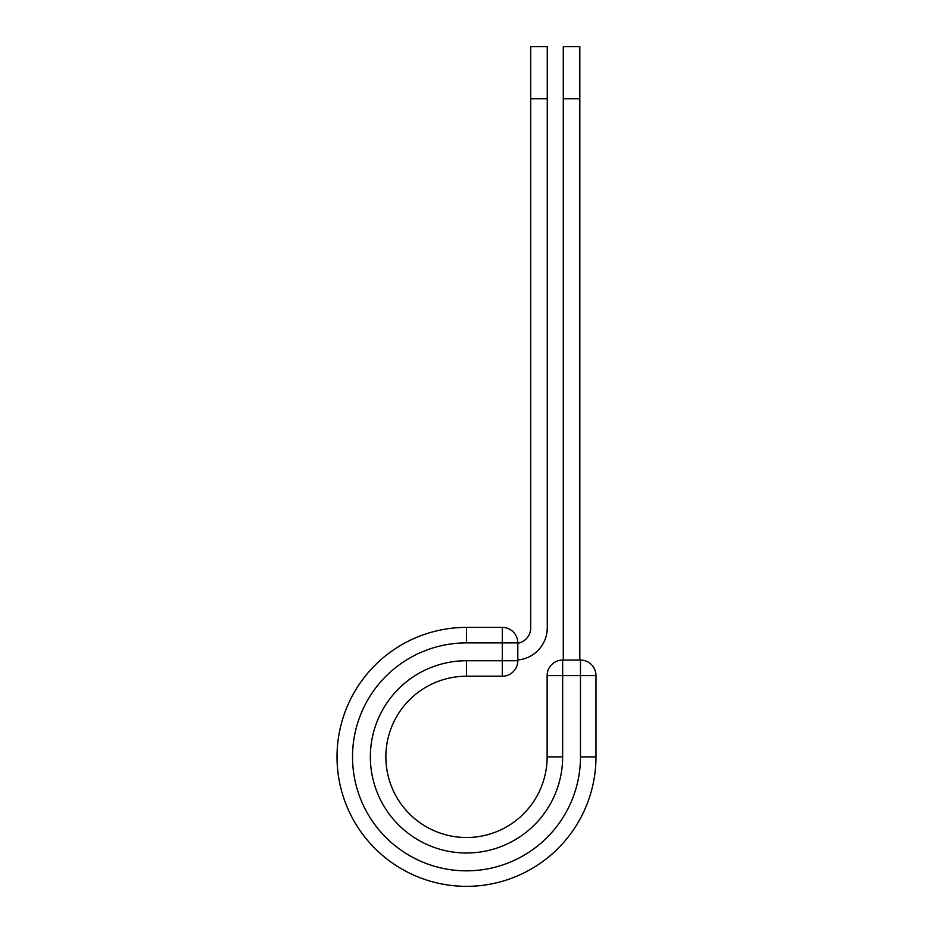 <?xml version="1.0" encoding="UTF-8"?>
<svg xmlns="http://www.w3.org/2000/svg" width="933" height="933" viewBox="0 0 933 933"><rect width="100%" height="100%" fill="white"/><g stroke="black" fill="none" stroke-linecap="round" stroke-linejoin="round"><path stroke-width="1.4" d="M547.263 98.746L530.725 98.746L530.725 46.65L547.263 46.65L547.263 627.827A32.258 32.258 0 0 1 517.803 659.958M530.725 98.746L530.725 627.827A15.709 15.709 0 0 1 517.803 643.292M517.803 642.895L517.803 660.727A15.511 15.511 0 0 1 502.292 676.227L502.292 627.384L466.5 627.384L466.5 642.895L517.803 642.895A15.511 15.511 0 0 0 502.292 627.384A15.511 15.511 0 0 1 517.803 642.895M466.5 676.227L502.292 676.227A15.511 15.511 0 0 0 517.803 660.727L466.5 660.727L466.5 676.227A80.635 80.635 0 0 0 385.865 756.873A80.635 80.635 0 0 0 466.5 837.507A80.635 80.635 0 0 0 547.135 756.873A80.635 80.635 0 0 1 466.5 837.507A80.635 80.635 0 0 1 385.865 756.873A80.635 80.635 0 0 1 466.5 676.227A80.635 80.635 0 0 0 385.865 756.873A80.635 80.635 0 0 0 466.5 837.507A80.635 80.635 0 0 0 547.135 756.873L547.135 675.585A15.511 15.511 0 0 1 562.646 660.074L580.478 660.074L580.478 675.585L547.135 675.585A15.511 15.511 0 0 1 562.646 660.074L562.646 756.873L547.135 756.873M580.478 756.873L595.977 756.873A129.477 129.477 0 0 1 466.5 886.35A129.477 129.477 0 0 1 337.023 756.873A129.477 129.477 0 0 1 466.5 627.384A129.477 129.477 0 0 0 337.023 756.873A129.477 129.477 0 0 0 466.5 886.35A129.477 129.477 0 0 0 595.977 756.873L595.977 675.585A15.511 15.511 0 0 0 580.478 660.074A15.511 15.511 0 0 1 595.977 675.585L580.478 675.585L580.478 756.873A113.978 113.978 0 0 1 466.5 870.839A113.978 113.978 0 0 1 352.522 756.873A113.978 113.978 0 0 1 466.5 642.895M579.825 98.746L563.287 98.746L563.287 46.65L579.825 46.65L579.825 660.074M563.287 660.074L563.287 98.746M562.646 756.873A96.146 96.146 0 0 1 466.5 853.007A96.146 96.146 0 0 1 370.354 756.873A96.146 96.146 0 0 1 466.5 660.727"/></g></svg>
